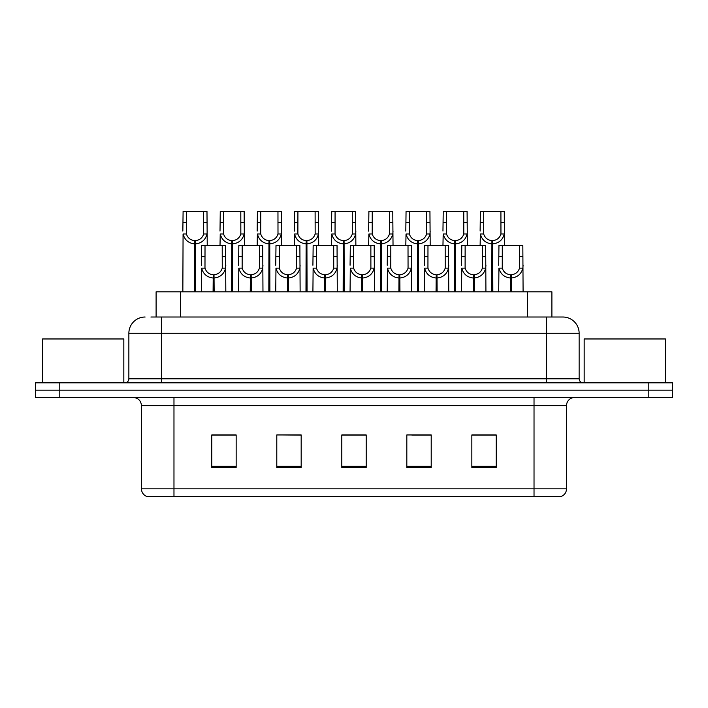 <?xml version="1.0" encoding="UTF-8"?>
<svg xmlns="http://www.w3.org/2000/svg" width="708" height="708" viewBox="0 0 708 708"><rect width="100%" height="100%" fill="white"/><g stroke="black" fill="none" stroke-linecap="round" stroke-linejoin="round"><path stroke-width="1.06" d="M156.105 317.016L156.105 291.82L551.895 291.82L551.895 317.016M566.533 488.839C566.312 492.733 564.356 495.335 560.683 496.635L534.027 496.635L534.027 488.839L566.533 488.839L566.533 405.613A8.124 8.124 0 0 1 574.666 397.48M141.467 488.839L173.973 488.839L173.973 496.635L534.027 496.635L147.317 496.635A8.124 8.124 0 0 1 141.467 488.839L141.467 405.613C140.981 400.675 138.272 397.967 133.334 397.48M59.782 382.851L672.6 382.851L672.6 390.17L35.4 390.17L35.4 397.48L59.782 397.48L59.782 390.17L35.4 390.17L35.4 382.851L59.782 382.851L59.782 390.17L672.6 390.17L672.6 397.48L59.782 397.48M496.228 467.457L496.228 434.951L471.847 434.951L471.847 467.457L496.228 467.457M431.207 467.457L431.207 434.951L406.826 434.951L406.826 467.457L431.207 467.457M236.153 467.457L236.153 434.951L211.772 434.951L211.772 467.457L236.153 467.457M301.174 467.457L301.174 434.951L276.793 434.951L276.793 467.457L301.174 467.457M366.195 467.457L366.195 434.951L341.805 434.951L341.805 467.457L366.195 467.457M486.219 435.119L479.829 434.951M300.422 435.119L294.032 434.951M281.846 434.951L301.174 435.119M226.109 435.119L219.719 435.119M430.482 435.119L424.092 435.119M411.897 435.119L431.207 435.119M356.159 434.951L349.77 435.119M366.195 435.119L341.805 435.119M236.153 435.119L211.772 435.119M496.228 435.119L471.847 435.119M151.264 317.016L562.63 317.016M150.901 317.016L161.38 317.016L161.38 333.273L128.865 333.273L128.865 378.789A4.062 4.062 0 0 1 124.803 382.851M145.122 317.016A16.257 16.257 0 0 0 128.865 333.273M562.878 317.016A16.257 16.257 0 0 1 579.135 333.273L579.135 378.789C579.374 381.258 580.728 382.612 583.197 382.851M213.09 291.82L213.232 274.757C209.055 274.323 206.311 272.12 204.984 268.137L205.019 245.499L225.56 245.499L225.817 291.82M213.09 278.005C207.028 277.324 203.214 274.031 201.647 268.137L201.426 291.82M201.426 265.226L201.683 245.499L205.019 245.499M214.011 291.82L214.011 274.757C218.188 274.323 220.931 272.12 222.259 268.137L222.215 245.499M214.011 274.757L214.152 291.82M213.232 274.757L213.232 291.82M225.817 265.226L225.595 268.137C224.02 274.031 220.215 277.324 214.152 278.005M194.505 291.82L194.656 240.623C190.479 240.189 187.726 237.985 186.408 234.003L186.443 211.365L206.984 211.365L207.232 245.499M194.505 243.871C188.452 243.189 184.638 239.897 183.071 234.003L182.85 291.82M182.85 231.091L183.098 211.365L186.443 211.365M195.435 291.82L195.435 240.623C199.603 240.189 202.355 237.985 203.674 234.003L203.638 211.365M195.435 240.623L195.576 291.82M194.656 240.623L194.656 291.82M207.232 231.091L207.01 234.003C205.444 239.897 201.63 243.189 195.576 243.871M123.829 382.851L123.829 338.964L42.551 338.964L42.551 382.851M665.449 382.851L665.449 338.964L584.171 338.964L584.171 382.851M250.251 291.82L250.393 274.757C246.216 274.323 243.472 272.12 242.145 268.137L242.18 245.499L262.721 245.499L262.969 291.82M250.251 278.005C244.189 277.324 240.375 274.031 238.808 268.137L238.587 291.82M238.587 265.226L238.835 245.499L242.18 245.499M251.172 291.82L251.172 274.757C255.34 274.323 258.093 272.12 259.42 268.137L259.376 245.499M251.172 274.757L251.313 291.82M250.393 274.757L250.393 291.82M262.969 265.226L262.748 268.137C261.181 274.031 257.367 277.324 251.313 278.005M287.404 291.82L287.545 274.757C283.377 274.323 280.625 272.12 279.306 268.137L279.341 245.499L299.882 245.499L300.13 291.82M287.404 278.005C281.35 277.324 277.536 274.031 275.97 268.137L275.748 291.82M275.748 265.226L275.996 245.499L279.341 245.499M288.333 291.82L288.333 274.757C292.501 274.323 295.254 272.12 296.572 268.137L296.537 245.499M288.333 274.757L288.475 291.82M287.545 274.757L287.545 291.82M300.13 265.226L299.909 268.137C298.342 274.031 294.528 277.324 288.475 278.005M324.565 291.82L324.707 274.757C320.538 274.323 317.786 272.12 316.458 268.137L316.503 245.499L337.043 245.499L337.291 291.82M324.565 278.005C318.511 277.324 314.697 274.031 313.131 268.137L312.909 291.82M312.909 265.226L313.157 245.499L316.503 245.499M325.485 291.82L325.485 274.757C329.663 274.323 332.406 272.12 333.734 268.137L333.698 245.499M325.485 274.757L325.627 291.82M324.707 274.757L324.707 291.82M337.291 265.226L337.07 268.137C335.504 274.031 331.689 277.324 325.627 278.005M361.726 291.82L361.868 274.757C357.699 274.323 354.947 272.12 353.619 268.137L353.664 245.499L374.205 245.499L374.452 291.82M361.726 278.005C355.664 277.324 351.858 274.031 350.283 268.137L350.071 291.82M350.071 265.226L350.318 245.499L353.664 245.499M362.646 291.82L362.646 274.757C366.824 274.323 369.567 272.12 370.895 268.137L370.859 245.499M362.646 274.757L362.788 291.82M361.868 274.757L361.868 291.82M374.452 265.226L374.231 268.137C372.665 274.031 368.85 277.324 362.788 278.005M231.666 291.82L231.808 240.623C227.64 240.189 224.887 237.985 223.56 234.003L223.604 211.365L244.145 211.365L244.393 245.499M231.666 243.871C225.613 243.189 221.799 239.897 220.232 234.003L220.011 245.499M220.011 231.091L220.259 211.365L223.604 211.365M232.587 291.82L232.587 240.623C236.764 240.189 239.508 237.985 240.835 234.003L240.8 211.365M232.587 240.623L232.728 291.82M231.808 240.623L231.808 291.82M244.393 231.091L244.171 234.003C242.605 239.897 238.791 243.189 232.728 243.871M268.828 291.82L268.969 240.623C264.801 240.189 262.049 237.985 260.721 234.003L260.765 211.365L281.306 211.365L281.554 245.499M268.828 243.871C262.765 243.189 258.96 239.897 257.393 234.003L257.172 245.499M257.172 231.091L257.42 211.365L260.765 211.365M269.748 291.82L269.748 240.623C273.925 240.189 276.669 237.985 277.996 234.003L277.961 211.365M269.748 240.623L269.89 291.82M268.969 240.623L268.969 291.82M281.554 231.091L281.333 234.003C279.766 239.897 275.952 243.189 269.89 243.871M305.989 291.82L306.13 240.623C301.953 240.189 299.21 237.985 297.882 234.003L297.918 211.365L318.458 211.365L318.706 245.499M305.989 243.871C299.926 243.189 296.112 239.897 294.546 234.003L294.324 245.499M294.324 231.091L294.572 211.365L297.918 211.365M306.909 291.82L306.909 240.623C311.077 240.189 313.83 237.985 315.157 234.003L315.113 211.365M306.909 240.623L307.051 291.82M306.13 240.623L306.13 291.82M318.706 231.091L318.485 234.003C316.919 239.897 313.113 243.189 307.051 243.871M343.15 291.82L343.291 240.623C339.114 240.189 336.371 237.985 335.043 234.003L335.079 211.365L355.62 211.365L355.867 245.499M343.15 243.871C337.088 243.189 333.273 239.897 331.707 234.003L331.486 245.499M331.486 231.091L331.733 211.365L335.079 211.365M344.07 291.82L344.07 240.623C348.239 240.189 350.991 237.985 352.319 234.003L352.274 211.365M344.07 240.623L344.212 291.82M343.291 240.623L343.291 291.82M355.867 231.091L355.646 234.003C354.08 239.897 350.265 243.189 344.212 243.871M398.887 291.82L399.029 274.757C394.852 274.323 392.108 272.12 390.781 268.137L390.816 245.499L411.357 245.499L411.605 291.82M398.887 278.005C392.825 277.324 389.011 274.031 387.444 268.137L387.223 291.82M387.223 265.226L387.471 245.499L390.816 245.499M399.808 291.82L399.808 274.757C403.976 274.323 406.728 272.12 408.056 268.137L408.012 245.499M399.808 274.757L399.949 291.82M399.029 274.757L399.029 291.82M411.605 265.226L411.383 268.137C409.817 274.031 406.011 277.324 399.949 278.005M436.048 291.82L436.19 274.757C432.013 274.323 429.26 272.12 427.942 268.137L427.977 245.499L448.518 245.499L448.766 291.82M436.048 278.005C429.986 277.324 426.172 274.031 424.605 268.137L424.384 291.82M424.384 265.226L424.632 245.499L427.977 245.499M436.969 291.82L436.969 274.757C441.137 274.323 443.889 272.12 445.208 268.137L445.173 245.499M436.969 274.757L437.11 291.82M436.19 274.757L436.19 291.82M448.766 265.226L448.545 268.137C446.978 274.031 443.164 277.324 437.11 278.005M473.201 291.82L473.342 274.757C469.174 274.323 466.422 272.12 465.103 268.137L465.138 245.499L485.679 245.499L485.927 291.82M473.201 278.005C467.147 277.324 463.333 274.031 461.766 268.137L461.545 291.82M461.545 265.226L461.793 245.499L465.138 245.499M474.121 291.82L474.121 274.757C478.298 274.323 481.051 272.12 482.369 268.137L482.334 245.499M474.121 274.757L474.263 291.82M473.342 274.757L473.342 291.82M485.927 265.226L485.706 268.137C484.139 274.031 480.325 277.324 474.263 278.005M510.362 291.82L510.503 274.757C506.335 274.323 503.583 272.12 502.255 268.137L502.299 245.499L522.84 245.499L523.088 291.82M510.362 278.005C504.3 277.324 500.494 274.031 498.928 268.137L498.706 291.82M498.706 265.226L498.954 245.499L502.299 245.499M511.282 291.82L511.282 274.757C515.459 274.323 518.203 272.12 519.53 268.137L519.495 245.499M511.282 274.757L511.424 291.82M510.503 274.757L510.503 291.82M523.088 265.226L522.867 268.137C521.3 274.031 517.486 277.324 511.424 278.005M380.302 291.82L380.444 240.623C376.275 240.189 373.523 237.985 372.204 234.003L372.24 211.365L392.781 211.365L393.029 245.499M380.302 243.871C374.249 243.189 370.434 239.897 368.868 234.003L368.647 245.499M368.647 231.091L368.895 211.365L372.24 211.365M381.231 291.82L381.231 240.623C385.4 240.189 388.152 237.985 389.471 234.003L389.435 211.365M381.231 240.623L381.373 291.82M380.444 240.623L380.444 291.82M393.029 231.091L392.807 234.003C391.241 239.897 387.426 243.189 381.373 243.871M417.463 291.82L417.605 240.623C413.437 240.189 410.684 237.985 409.357 234.003L409.401 211.365L429.942 211.365L430.19 245.499M417.463 243.871C411.41 243.189 407.596 239.897 406.029 234.003L405.808 245.499M405.808 231.091L406.056 211.365L409.401 211.365M418.384 291.82L418.384 240.623C422.561 240.189 425.304 237.985 426.632 234.003L426.597 211.365M418.384 240.623L418.525 291.82M417.605 240.623L417.605 291.82M430.19 231.091L429.968 234.003C428.402 239.897 424.588 243.189 418.525 243.871M454.625 291.82L454.766 240.623C450.589 240.189 447.845 237.985 446.518 234.003L446.553 211.365L467.094 211.365L467.351 245.499M454.625 243.871C448.562 243.189 444.748 239.897 443.181 234.003L442.96 245.499M442.96 231.091L443.217 211.365L446.553 211.365M455.545 291.82L455.545 240.623C459.722 240.189 462.466 237.985 463.793 234.003L463.758 211.365M455.545 240.623L455.686 291.82M454.766 240.623L454.766 291.82M467.351 231.091L467.13 234.003C465.563 239.897 461.749 243.189 455.686 243.871M491.786 291.82L491.927 240.623C487.75 240.189 485.007 237.985 483.679 234.003L483.714 211.365L504.255 211.365L504.503 245.499M491.786 243.871C485.723 243.189 481.909 239.897 480.343 234.003L480.121 245.499M480.121 231.091L480.369 211.365L483.714 211.365M492.706 291.82L492.706 240.623C496.874 240.189 499.627 237.985 500.954 234.003L500.91 211.365M492.706 240.623L492.848 291.82M491.927 240.623L491.927 291.82M504.503 231.091L504.282 234.003C502.715 239.897 498.901 243.189 492.848 243.871M180.487 317.016L180.487 291.82M527.513 317.016L527.513 291.82M534.027 397.48L534.027 405.613L141.467 405.613M566.533 405.613L534.027 405.613L534.027 488.839L173.973 488.839L173.973 397.48M648.218 397.48L648.218 382.851M366.195 466.333L341.805 466.333M301.174 466.333L276.793 466.333M236.153 466.333L211.772 466.333M431.207 466.333L406.826 466.333M496.228 466.333L471.847 466.333M161.38 382.851L161.38 378.789L579.135 378.789M128.865 378.789L161.38 378.789L161.38 333.273L546.62 333.273L546.62 382.851M579.135 333.273L546.62 333.273L546.62 317.016M205.019 256.641L201.683 256.641M204.984 268.137L201.647 268.137M225.595 268.137L222.259 268.137M225.56 256.641L222.215 256.641M186.443 222.507L183.098 222.507M186.408 234.003L183.071 234.003M207.01 234.003L203.674 234.003M206.984 222.507L203.638 222.507M242.18 256.641L238.835 256.641M242.145 268.137L238.808 268.137M262.748 268.137L259.42 268.137M262.721 256.641L259.376 256.641M279.341 256.641L275.996 256.641M279.306 268.137L275.97 268.137M299.909 268.137L296.572 268.137M299.882 256.641L296.537 256.641M316.503 256.641L313.157 256.641M316.458 268.137L313.131 268.137M337.07 268.137L333.734 268.137M337.043 256.641L333.698 256.641M353.664 256.641L350.318 256.641M353.619 268.137L350.283 268.137M374.231 268.137L370.895 268.137M374.205 256.641L370.859 256.641M223.604 222.507L220.259 222.507M223.56 234.003L220.232 234.003M244.171 234.003L240.835 234.003M244.145 222.507L240.8 222.507M260.765 222.507L257.42 222.507M260.721 234.003L257.393 234.003M281.333 234.003L277.996 234.003M281.306 222.507L277.961 222.507M297.918 222.507L294.572 222.507M297.882 234.003L294.546 234.003M318.485 234.003L315.157 234.003M318.458 222.507L315.113 222.507M335.079 222.507L331.733 222.507M335.043 234.003L331.707 234.003M355.646 234.003L352.319 234.003M355.62 222.507L352.274 222.507M390.816 256.641L387.471 256.641M390.781 268.137L387.444 268.137M411.383 268.137L408.056 268.137M411.357 256.641L408.012 256.641M427.977 256.641L424.632 256.641M427.942 268.137L424.605 268.137M448.545 268.137L445.208 268.137M448.518 256.641L445.173 256.641M465.138 256.641L461.793 256.641M465.103 268.137L461.766 268.137M485.706 268.137L482.369 268.137M485.679 256.641L482.334 256.641M502.299 256.641L498.954 256.641M502.255 268.137L498.928 268.137M522.867 268.137L519.53 268.137M522.84 256.641L519.495 256.641M372.24 222.507L368.895 222.507M372.204 234.003L368.868 234.003M392.807 234.003L389.471 234.003M392.781 222.507L389.435 222.507M409.401 222.507L406.056 222.507M409.357 234.003L406.029 234.003M429.968 234.003L426.632 234.003M429.942 222.507L426.597 222.507M446.553 222.507L443.217 222.507M446.518 234.003L443.181 234.003M467.13 234.003L463.793 234.003M467.094 222.507L463.758 222.507M483.714 222.507L480.369 222.507M483.679 234.003L480.343 234.003M504.282 234.003L500.954 234.003M504.255 222.507L500.91 222.507"/></g></svg>

